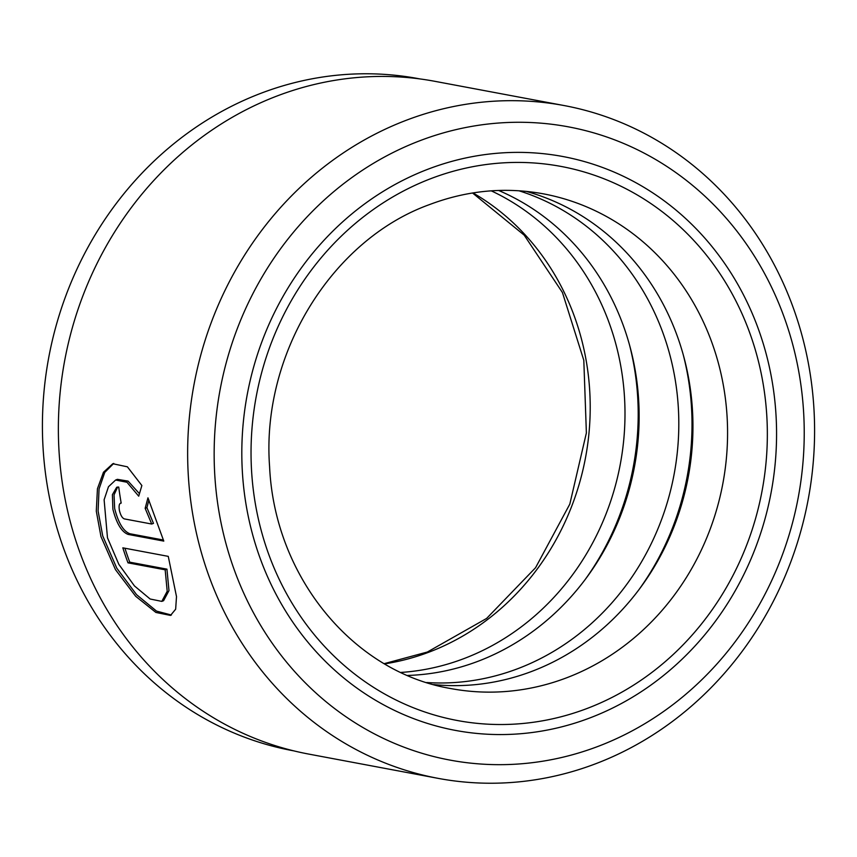 <?xml version="1.0" encoding="UTF-8"?>
<svg xmlns="http://www.w3.org/2000/svg" width="857" height="857" viewBox="0 0 857 857"><rect width="100%" height="100%" fill="white"/><g stroke="black" fill="none" stroke-linecap="round" stroke-linejoin="round"><path stroke-width="1.29" d="M419.973 78.93L418.537 78.662A341.847 312.044 100.6 0 0 260.389 93.488A341.847 312.044 100.6 0 0 42.85 443.958A341.847 312.044 100.6 0 0 292.494 750.625L293.919 750.893M115.62 480.027L108.485 486.722L104.115 499.781L107.479 537.8L118.812 564.302L134.453 585.931L150.136 599.011L161.791 601.389L167.201 591.276L165.165 569.819L127.993 562.845A342.254 312.419 -79.4 0 1 122.83 547.837L168.261 556.364L176.499 596.601L175.653 609.209L170.511 615.422L155.888 612.444L135.674 596.29L115.449 569.605L100.965 536.578L96.295 511.136L97.441 488.758L103.461 472.261L112.803 463.733L127.382 466.819L141.866 485.523L138.716 496.171L126.954 482.255L115.62 480.027L117.409 479.342L128.079 481.109L139.198 493.407M113.735 463.412L104.758 472.4L99.058 488.951L98.094 510.976L102.722 535.904L116.831 568.266L136.584 594.694L156.531 611.105L171.389 615.026M121.18 503.113C119.262 503.241 118.673 505.673 119.402 510.429C120.569 515.228 122.208 518.046 124.308 518.892L151.721 524.034L145.154 508.34L147.95 497.831L163.783 541.099L128.121 534.414C121.64 531.961 116.563 523.563 112.888 509.208L112.396 494.682L116.713 487.247L118.737 487.076A342.254 312.419 100.6 0 0 121.18 503.113L120.516 503.177L121.148 502.93M117.634 487.022L114.035 494.896L114.656 508.533C118.32 522.888 123.397 531.286 129.878 533.74L163.451 540.039M419.555 140.848A322.114 294.037 100.6 0 0 228.101 551.126A322.114 294.037 100.6 0 0 598.839 746.093A322.114 294.037 100.6 0 0 790.283 335.815A322.114 294.037 100.6 0 0 419.555 140.848M596.354 763.491A342.254 312.419 -79.4 0 1 438.013 778.338A342.254 312.419 -79.4 0 1 188.079 471.307A342.254 312.419 -79.4 0 1 405.875 120.419A342.254 312.419 -79.4 0 1 564.217 105.572A342.254 312.419 -79.4 0 1 814.15 412.603A342.254 312.419 -79.4 0 1 596.354 763.491M427.954 169.215A291.916 266.473 -79.4 0 1 563.017 156.552A291.916 266.473 -79.4 0 1 776.196 418.441A291.916 266.473 -79.4 0 1 590.43 717.727A291.916 266.473 -79.4 0 1 455.378 730.389A291.916 266.473 -79.4 0 1 242.188 468.5A291.916 266.473 -79.4 0 1 427.954 169.215A291.916 266.473 -79.4 0 1 563.017 156.552A291.916 266.473 -79.4 0 1 776.196 418.441A291.916 266.473 -79.4 0 1 590.43 717.727A291.916 266.473 -79.4 0 1 455.378 730.389A291.916 266.473 -79.4 0 1 242.188 468.5A291.916 266.473 -79.4 0 1 427.954 169.215M438.013 778.338L308.745 754.085A342.254 312.419 -79.4 0 1 58.801 447.054A342.254 312.419 -79.4 0 1 276.597 96.166A342.254 312.419 -79.4 0 1 434.938 81.329L564.217 105.572M148.925 500.038L146.922 507.665L153.478 523.359L151.721 524.034M146.922 507.665L145.154 508.34M124.929 548.234A340.24 310.577 100.6 0 0 129.75 562.171L127.993 562.845M129.75 562.171L166.933 569.144L165.165 569.819M166.933 569.144L168.979 590.612L163.58 600.703L161.791 601.389M407.643 675.445A251.658 229.719 100.6 0 0 478.677 661.036A251.658 229.719 100.6 0 0 638.894 427.889A251.658 229.719 100.6 0 0 498.613 190.458M400.926 672.434A251.658 229.719 100.6 0 0 464.537 658.38A251.658 229.719 100.6 0 0 624.549 429.282A251.658 229.719 100.6 0 0 491.265 190.843M426.722 682.526A251.658 229.719 100.6 0 0 518.346 668.471A251.658 229.719 100.6 0 0 678.808 424.108A251.658 229.719 100.6 0 0 518.967 190.779M433.61 684.572A251.658 229.719 100.6 0 0 532.486 671.127A251.658 229.719 100.6 0 0 692.927 422.79A251.658 229.719 100.6 0 0 526.123 191.368M129.878 533.74L128.121 534.414M585.492 579.086A261.246 238.482 100.6 0 0 629.456 344.728M639.301 589.177A261.246 238.482 100.6 0 0 683.265 354.819M472.978 192.921A251.658 229.719 -79.4 0 1 589.005 432.828A251.658 229.719 -79.4 0 1 429.753 651.856A251.658 229.719 -79.4 0 1 384.643 663.864M450.675 688.535A251.658 229.719 100.6 0 0 567.109 677.619A251.658 229.719 100.6 0 0 727.25 419.619A251.658 229.719 100.6 0 0 543.467 193.853C505.094 186.815 467.086 190.393 429.443 204.609C331.766 239.778 261.117 354.262 269.591 466.583C274.54 577.125 353.48 672.22 450.675 688.535M587.634 708.268A281.857 257.282 -79.4 0 1 263.238 537.671A281.857 257.282 -79.4 0 1 430.76 178.674A281.857 257.282 -79.4 0 1 755.146 349.27A281.857 257.282 -79.4 0 1 587.634 708.268M384.257 663.639L427.354 652.027L486.637 618.422L535.561 567.72L569.819 504.098L586.381 432.924L583.81 360.326L562.428 292.505L524.205 235.161L472.539 192.986"/></g></svg>
